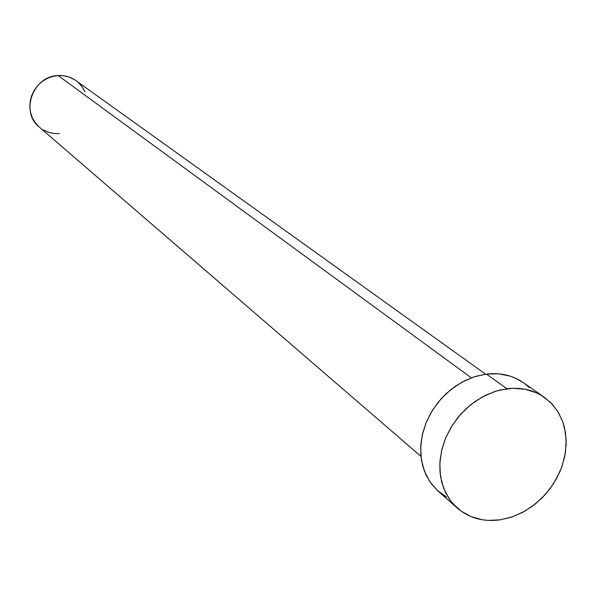 <?xml version="1.0" encoding="UTF-8"?>
<svg xmlns="http://www.w3.org/2000/svg" width="596" height="596" viewBox="0 0 596 596"><rect width="100%" height="100%" fill="white"/><g stroke="black" fill="none" stroke-linecap="round" stroke-linejoin="round"><path stroke-width="0.89" d="M485.584 374.184L75.901 80.602C70.633 76.906 64.711 75.23 58.125 75.565L471.332 377.834L58.125 75.565C32.974 75.945 19.906 112.026 39.314 127.097L420.925 456.327M544.364 397.316L523.221 382.565C512.635 375.338 500.364 372.507 486.418 374.072L506.958 388.778L486.418 374.072L475.809 376.322L465.387 380.39L455.463 386.171L446.329 393.487L438.261 402.136L431.504 411.851L426.252 422.34L422.668 433.299L420.843 444.392L420.836 455.299L422.624 465.692L426.155 475.273L431.303 483.773L437.918 490.948L457.199 508.008L450.516 500.744L445.301 492.11L441.74 482.358L439.952 471.771L440.004 460.663L441.889 449.347L445.577 438.172L450.956 427.459L457.862 417.535L466.102 408.692L475.422 401.205L485.539 395.282L496.155 391.103L506.958 388.778C521.15 387.132 533.621 389.978 544.364 397.316L552.179 404.125L558.415 412.499L562.907 422.162L565.515 432.808L566.178 444.102L564.881 455.694L561.678 467.227L556.679 478.35L550.034 488.735L541.943 498.062L532.653 506.049L522.439 512.463L511.614 517.09L500.506 519.787C483.639 522.118 469.208 518.2 457.221 508.03M446.583 497.042L437.419 490.501L429.984 481.926L424.575 471.645L421.417 460.045L420.657 447.566L422.333 434.7L426.408 421.968L432.711 409.877L440.995 398.918L450.934 389.523L462.123 382.073L474.111 376.858L486.418 374.072L498.547 373.819L510.034 376.083L515.391 378.132L523.281 382.602M525.091 383.936L529.337 387.638M500.506 519.787L488.34 520.405L482.417 519.779L471.205 516.672L461.17 511.167L452.707 503.464L449.183 498.874L443.707 488.415L440.533 476.606L439.796 463.897L441.554 450.785L445.733 437.792L452.185 425.447L460.656 414.242L470.803 404.639L482.216 397.003L494.427 391.654L500.685 389.896L513.186 388.301L525.247 389.3L536.415 392.816L541.526 395.483L550.562 402.464L557.752 411.411L562.84 421.968L564.531 427.727L566.163 439.915L565.41 452.617L562.326 465.372L559.942 471.615L553.617 483.557L545.4 494.404L535.603 503.769L524.584 511.293L512.739 516.702L500.506 519.787M38.77 126.613L35.075 122.478L32.281 117.65L30.5 112.309L29.807 106.662L30.232 100.933L31.752 95.345L34.322 90.108L37.831 85.437L42.145 81.518L47.099 78.493L52.5 76.482L58.125 75.565L63.765 75.781L69.196 77.1L74.209 79.484M78.62 82.829L82.248 87.009L84.967 91.851M59.28 133.608L53.677 133.459L48.254 132.208L43.225 129.898"/></g></svg>
